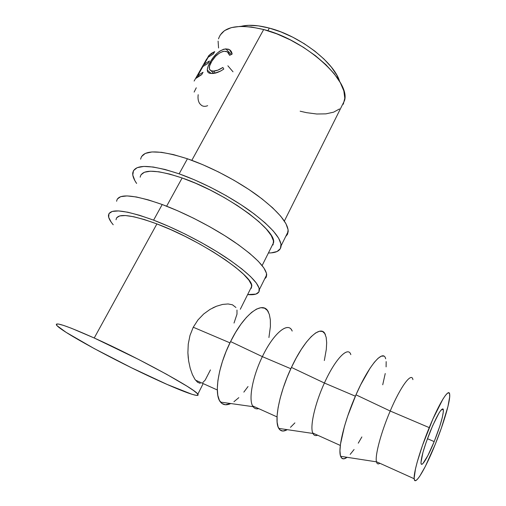 <?xml version="1.0" encoding="UTF-8"?>
<svg xmlns="http://www.w3.org/2000/svg" width="506" height="506" viewBox="0 0 506 506"><rect width="100%" height="100%" fill="white"/><g stroke="black" fill="none" stroke-linecap="round" stroke-linejoin="round"><path stroke-width="0.76" d="M287.395 234.493L288.116 229.794L285.928 223.658L280.76 216.258L272.683 207.865L261.937 198.814L248.939 189.516L234.253 180.427L218.586 171.996L202.716 164.659L187.441 158.77L179.13 173.836L165.184 169.51L153.242 167.024L143.799 166.43L137.164 167.669L133.495 170.604L132.781 175.032L134.893 180.686L136.626 183.45C133.793 179.364 132.49 175.892 132.724 173.046C134.457 164.001 149.921 164.267 179.13 173.836L187.441 158.77C158.264 149.517 142.667 149.649 140.636 159.169M140.168 177.189C141.769 169.017 155.759 169.276 182.135 177.973C225.448 192.742 276.459 229.996 273.613 242.564L271.482 246.82M285.681 236.536L287.49 234.303L288.199 231.457C288.129 222.944 277.977 211.008 257.744 195.658C237.915 181.116 210.458 166.676 187.441 158.77L173.495 154.608L161.528 152.319L152.015 151.939L145.285 153.419L141.49 156.594M179.13 173.836C202.198 181.964 229.857 196.442 249.932 210.819C270.432 225.98 280.83 237.624 281.115 245.739C280.798 250.578 276.561 252.994 268.408 252.975L271.216 252.873L277.048 251.526L280.394 248.61L280.994 244.151L278.661 238.25L273.335 231.059L265.093 222.849L254.183 213.937L241.027 204.734L226.201 195.689L210.414 187.245L194.462 179.839L179.13 173.836M273.05 244.948L273.461 240.881L271.248 235.53L266.358 229.054L258.895 221.685L249.085 213.722L237.308 205.512L224.082 197.454L210.015 189.94L195.803 183.336L182.135 177.973L169.662 174.077L158.947 171.806L150.421 171.211L144.374 172.255L140.965 174.817M266.162 277.326L266.498 273.366L263.866 267.933L258.212 261.185L249.635 253.354L238.383 244.74L224.904 235.739L209.788 226.783L193.766 218.314L177.638 210.768L162.211 204.519L153.596 220.148L139.618 215.316L127.778 212.216L118.549 210.932L112.231 211.432L108.954 213.621L108.689 217.314L111.276 222.279L113.224 224.765C110.087 221.065 108.486 218.023 108.442 215.626C109.239 208.092 124.286 209.604 153.596 220.148L162.211 204.519C132.939 194.31 117.74 193.222 116.627 201.268M116.064 219.756C116.823 212.956 130.434 214.342 156.904 223.911C200.433 240.059 253.5 275.909 251.786 286.251L250.084 289.653M264.651 278.939L266.245 277.174L266.706 274.79C265.966 267.497 255.068 256.466 234.019 241.697C213.437 227.662 185.367 213.102 162.211 204.519L148.245 199.864L136.367 196.967L127.063 195.917L120.643 196.676L117.228 199.117M153.596 220.148C176.796 228.971 205.069 243.569 225.916 257.427C247.251 271.988 258.402 282.702 259.376 289.571C259.489 293.619 255.568 295.289 247.624 294.581L255.916 294.094L258.927 291.924L259.123 288.218L256.333 283.037L250.514 276.523L241.76 268.882L230.338 260.426L216.695 251.533L201.426 242.614L185.285 234.139L169.067 226.524L153.596 220.148M251.45 288.211L251.495 284.821L248.87 280.115L243.544 274.233L235.619 267.377L225.353 259.812L213.14 251.874L199.522 243.936L185.145 236.391L170.699 229.604L156.904 223.911L144.406 219.566L133.774 216.751L125.437 215.537L119.669 215.923L116.601 217.814M430.429 430.985C437.835 413.649 442.162 406.641 443.401 409.955C443.3 415.711 440.226 426.254 434.186 441.599L427.443 438.696L434.186 441.599L439.84 426.071L442.358 417.26L443.414 411.188L443.326 409.499L442.82 408.816L440.599 410.638L438.968 413.098L432.693 425.635L426.197 442.168L422.94 452.434L420.967 462.541L421.194 463.958L421.846 464.299L422.889 463.566L427.874 455.596L434.186 441.599C428.013 457.013 421.296 468.208 420.992 463.104C421.1 457.367 424.243 446.659 430.429 430.985M412.89 379.544C411.561 371.84 400.638 386.28 390.208 411.017L429.24 427.621C439.518 402.308 449.303 387.084 449.695 394.535C450.46 400.613 443.775 423.358 435.198 444.458L425.337 466.412L419.638 476.386L417.387 479.302L415.673 480.63L414.572 480.257L414.148 478.151L415.464 468.967L417.172 462.199L422.396 445.678L432.896 419.012L442.908 399.139L445.476 395.35L447.487 393.219L448.879 392.789L449.619 394.016L449.695 396.812L447.949 406.501L441.352 428.152L435.198 444.458C425.527 468.645 414.692 486.987 414.18 478.746C413.427 472.895 420.29 449.353 429.24 427.621L390.208 411.017C381.088 432.232 374.845 455.59 376.445 461.731C376.938 463.951 378.09 464.47 379.898 463.287C378.121 464.451 376.983 463.97 376.47 461.845C374.782 455.843 381.031 432.364 390.208 411.017L355.977 394.825C344.548 420.435 337.591 448.986 340.627 456.298C341.759 459.334 343.909 459.669 347.072 457.291L343.852 458.841L341.695 458.139L340.367 455.4L339.956 450.675L340.5 444.097L344.428 426.457L347.666 416.141L355.977 394.825L390.208 411.017C400.701 386.141 411.663 371.72 412.915 379.652M350.658 354.206C347.812 346.085 335.073 359.254 324.403 383.023L355.376 396.198L324.403 383.023C315.029 403.383 309.786 426.4 312.752 433.016C313.714 435.388 315.327 436.115 317.597 435.198C315.485 436.052 313.929 435.476 312.942 433.459C309.596 427.374 314.795 403.87 324.403 383.023L291.437 367.419C279.502 392.435 273.803 421.011 278.781 428.405C280.634 431.422 283.461 431.839 287.263 429.657L282.93 431.036L280.122 430.03L278.148 427.064L277.124 422.187L277.111 415.559L278.148 407.419L280.204 398.108L283.196 388.032L286.997 377.647L291.437 367.419L324.403 383.023C335.301 358.735 348.273 345.68 350.835 354.649M291.766 330.228C287.56 321.746 273.227 333.764 262.367 356.635L290.823 368.735L262.367 356.635C252.779 376.198 248.44 398.88 252.614 405.894C253.993 408.399 256.017 409.316 258.692 408.633C256.327 409.24 254.461 408.589 253.095 406.685C248.187 400.543 252.367 377.008 262.367 356.635L230.578 341.575C218.175 366.034 213.709 394.642 220.515 402.093C223.019 405.078 226.448 405.559 230.793 403.541L225.303 404.743L221.919 403.465L219.376 400.297L217.801 395.294L217.302 388.627L217.915 380.544L219.636 371.379L222.412 361.531L226.112 351.442L230.578 341.575L262.367 356.635C273.632 332.891 288.471 321.127 292.196 331.063M269.318 28.089C257.877 25.098 248.452 24.516 241.052 26.344L248.737 25.325L258.421 25.869L269.318 28.089L267.87 30.739L269.318 28.089L280.95 31.922L292.765 37.204L304.22 43.693L314.776 51.081L323.954 59L331.367 67.096L336.737 74.996L339.646 81.523C334.479 62.744 299.913 35.818 269.318 28.089M230.983 51.011L231.438 51.973L230.983 51.011M341.12 107.411L344.523 100.599C350.803 81.365 306.13 40.126 263.677 29.525L191.825 160.332L263.677 29.525C237.681 23.478 222.627 26.59 218.51 38.867M94.23 338.002L156.904 223.911L94.23 338.002C138.22 357.755 196.562 389.765 197.84 394.244C200.737 398.311 181.964 391.404 156.012 379.449C115.457 360.949 60.024 330.994 56.463 324.985C55.021 321.803 67.608 326.142 94.23 338.002L138.524 359.405L166.449 374.206L187.005 386.186L193.482 390.487L197.182 393.478L198.086 395.097L196.309 395.357L192.046 394.319L167.208 384.484L131.377 367.71L94.312 348.621L66.077 332.334L57.02 325.681L56.349 324.163L58.494 324.049L63.522 325.402L71.346 328.236L94.23 338.002M166.626 206.201L182.135 177.973L166.626 206.201M232.033 53.459L232.134 54.085L229.629 55.331L229.009 53.516L227.858 52.181L226.29 51.429L224.417 51.251L222.735 51.517L219.149 53.238L215.6 56.274L211.894 61.125L209.61 65.906L209.37 68.835L210.679 70.606L213.405 71.087L217.858 70.151L222.868 67.456L223.797 69.063L220.711 71.011L214.639 73.243L210.06 73.37L208.523 72.801L207.586 71.719L207.327 69.341L208.023 66.602L210.787 61.106L213.279 57.469L217.302 53.086L219.781 51.112L223.797 49.19L228.136 49.095L230.066 50.062L231.451 51.764L232.033 53.459M195.904 78.373L208.763 55.666L214.721 51.593L213.393 53.94L208.194 57.21L204.247 64.18L209.408 60.998L208.074 63.364L202.925 66.507L197.947 75.299L203.045 72.263L201.698 74.648L195.904 78.373L198.409 76.273L201.698 74.648L203.045 72.263L197.947 75.299L202.925 66.507L208.074 63.364L209.408 60.998L204.247 64.18L208.194 57.21L213.393 53.94L214.721 51.593L211.356 53.389L208.763 55.666L195.904 78.373M188.63 360.936L190.212 368.324L188.63 360.936L187.89 352.745L188.251 344.124L189.99 335.44L193.254 327.23L197.985 319.906L203.716 313.96L210.06 309.387L203.716 313.96L197.985 319.906L193.254 327.23L229.952 342.84L193.254 327.23L189.99 335.44L188.251 344.124L187.89 352.745L188.27 358.242M194.911 379.304L197.587 382.283L194.911 379.304L192.375 374.535L194.911 379.304M190.212 368.324L192.375 374.535L190.212 368.324M210.06 309.387L216.479 306.231L222.621 304.422L216.479 306.231L212.817 307.869M236.972 310.051L236.991 314.156L234.019 323.049M222.621 304.422L228.067 303.954L232.437 304.789L235.935 307.49M200.256 383.365L197.587 382.283M210.439 369.905L205.215 380.057L202.805 382.555M300.147 111.206L306.566 112.667L316.794 114.008L325.915 113.856L333.58 112.18L339.469 108.961M343.296 104.255L344.801 98.17L343.827 90.89L340.298 82.655L334.245 73.787L325.845 64.66L315.415 55.685L303.404 47.305L290.355 39.917L276.896 33.896L263.677 29.525L251.324 26.989L240.394 26.363L231.343 27.621L224.5 30.638L220.059 35.218M218.092 41.1L218.567 47.994M227.871 65.805L233.013 71.808M224.417 51.251L227.403 51.884L229.629 55.331L232.134 54.085L229.49 49.664L225.859 48.861C219.718 50.05 214.455 54.54 210.072 62.32C208.282 65.426 207.352 68.032 207.283 70.132L207.53 71.586L208.51 72.788L212.058 73.509C215.518 73.522 219.427 72.035 223.797 69.063L222.868 67.456C219.345 69.828 216.195 71.036 213.405 71.087L211.046 70.764C208.63 69.6 208.719 66.716 211.306 62.118C214.987 55.78 219.357 52.156 224.417 51.251M215.398 73.079L213.405 71.087L215.398 73.079M211.249 73.503L207.283 70.132L211.249 73.503M210.85 62.959L210.072 62.32L210.85 62.959M231.267 54.509L225.859 48.861L231.267 54.509M206.682 58.968L194.127 81.042M194.14 92.079L196.271 87.791M205.177 64.793L204.247 64.18L205.177 64.793M198.934 75.951L197.947 75.299L198.934 75.951M209.471 56.128L208.763 55.666L209.471 56.128M207.656 105.678C205.347 106.633 203.311 106.551 201.54 105.412L199.8 103.711C198.225 101.51 197.688 98.506 198.194 94.704M233.936 401.72L238.819 397.653M243.841 392.125L248.022 386.54M268.92 337.534L270.406 326.497L270.343 319.83L269.337 314.409L267.396 310.463L264.556 308.173L260.9 307.686L256.542 309.084L251.634 312.366L246.359 317.471L240.932 324.219L235.594 332.366L230.578 341.575C244.518 313.043 263.43 299.881 268.509 312.291M290.476 427.33L294.897 422.883M324.327 360.538L326.3 349.387L326.68 342.726L326.174 337.375L324.782 333.562L322.518 331.474L319.444 331.247L315.643 332.954L311.253 336.604L306.434 342.094L301.38 349.254L296.307 357.818L291.437 367.419C304.947 338.236 321.664 323.562 325.434 334.871M385.376 357.951L385.673 358.792C383.384 348.672 369.013 364.946 355.977 394.825L360.67 384.8L370.069 368.178L374.37 362.258L378.172 358.216L381.334 356.154L383.757 356.091M350.184 454.375L354.08 449.511M358.261 443.18L361.866 436.937M382.726 384.775L385.237 373.523M386.103 366.875L386.16 361.607M273.613 242.564L262.114 265.574M288.199 231.457L281.115 245.739M251.786 286.251L240.293 309.267M266.706 274.79L259.376 289.565M443.401 409.955L441.789 409.291M414.18 478.746L376.445 461.731M340.627 456.298L376.47 461.845M340.323 445.444L312.752 433.016M278.781 428.405L312.942 433.459M277.035 416.906L252.614 405.894M220.515 402.093L253.095 406.685M217.308 389.974L195.518 380.151M344.523 100.599L284.359 221.046M197.84 394.244L203.159 383.599M213.855 73.37L211.04 70.764M231.678 52.257L229.49 49.664"/></g></svg>
